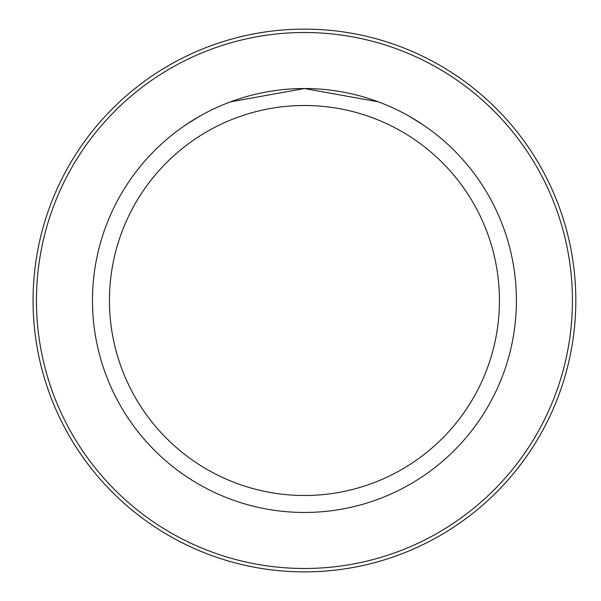 <?xml version="1.0" encoding="UTF-8"?>
<svg xmlns="http://www.w3.org/2000/svg" width="601" height="601" viewBox="0 0 601 601"><rect width="100%" height="100%" fill="white"/><g stroke="black" fill="none" stroke-linecap="round" stroke-linejoin="round"><path stroke-width="0.9" d="M36.451 300.5A267.993 267.993 0 0 0 438.437 532.584A267.993 267.993 0 0 0 438.437 68.416A267.993 267.993 0 0 0 36.451 300.5M33.063 300.5A271.382 271.382 0 0 1 440.135 65.479A271.382 271.382 0 0 1 440.135 535.521A271.382 271.382 0 0 1 33.063 300.5M92.479 300.5A211.965 211.965 0 0 1 410.423 116.932A211.965 211.965 0 0 1 410.423 484.068A211.965 211.965 0 0 1 92.479 300.5M109.442 300.5A195.002 195.002 0 0 1 401.941 131.627A195.002 195.002 0 0 1 401.941 469.373A195.002 195.002 0 0 1 109.442 300.5M409.146 116.203L423.149 124.895L409.228 116.248M304.437 88.535L230.499 101.854L304.452 88.535L378.39 101.854M199.742 116.203L185.739 124.895L199.652 116.248"/></g></svg>
